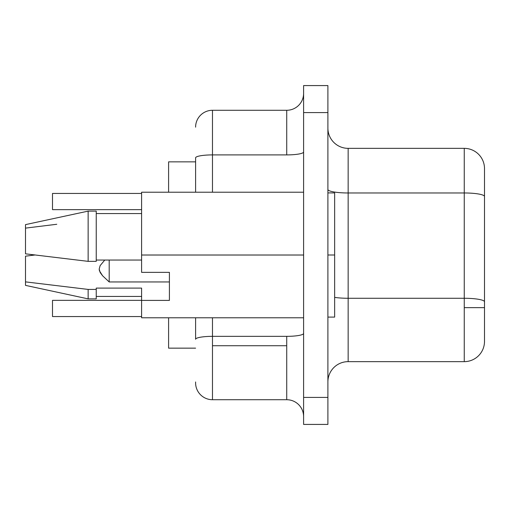 <?xml version="1.0" encoding="UTF-8"?>
<svg xmlns="http://www.w3.org/2000/svg" width="510" height="510" viewBox="0 0 510 510"><rect width="100%" height="100%" fill="white"/><g stroke="black" fill="none" stroke-linecap="round" stroke-linejoin="round"><path stroke-width="0.76" d="M109.197 281.96L109.197 260.043L109.197 281.96L102.618 275.808L99.444 270.816L99.176 269.076L100.151 265.595L104.773 260.043L100.151 265.595L99.176 269.076L100.189 272.538L102.618 275.808L109.197 281.96L169.409 281.96L109.197 281.96M334.649 192.901L334.649 317.099L334.649 255L327.898 255L334.649 255L334.649 192.901L327.898 192.901M303.603 333.412A16.875 2.932 0 0 1 286.722 336.345L212.472 336.345L212.472 345.723L286.722 345.723L286.722 336.345L212.472 336.345L212.472 317.775L212.472 336.345A16.875 2.932 180 0 0 195.598 339.271L195.598 317.775L195.598 339.271A16.875 2.932 0 0 1 212.472 336.345L212.472 399.719L286.722 399.719L286.722 345.723L212.472 345.723L212.472 399.719L286.722 399.719L286.722 336.345A16.875 2.932 180 0 0 303.584 333.534M464.253 298.273L464.253 307.651L484.5 307.651L484.5 301.792A20.247 3.519 180 0 0 464.253 298.273L348.151 298.273L348.151 192.971L464.253 192.971L464.253 148.353L348.151 148.353L348.151 192.971L464.253 192.971L464.253 298.273L348.151 298.273L348.151 361.647L464.253 361.647L464.253 298.273A20.247 3.519 0 0 1 484.5 301.792L484.5 341.4A20.247 20.247 0 0 1 464.253 361.647A20.247 20.247 0 0 0 484.5 341.4L484.5 307.651L464.253 307.651L464.253 361.647L348.151 361.647A20.247 20.247 0 0 0 327.898 381.901A20.247 20.247 0 0 1 348.151 361.647L348.151 298.273A20.247 3.519 0 0 1 334.649 297.375A20.247 3.519 180 0 0 348.151 298.273L348.151 192.971A20.247 3.519 0 0 1 327.898 189.459A20.247 3.519 180 0 0 348.151 192.971L348.151 148.353A20.247 20.247 0 0 1 327.898 128.099A20.247 20.247 0 0 0 348.151 148.353L464.253 148.353A20.247 20.247 0 0 1 484.5 168.6L484.5 301.792L484.5 168.6A20.247 20.247 0 0 0 464.253 148.353L464.253 192.971A20.247 3.519 0 0 1 484.5 196.49A20.247 3.519 180 0 0 464.253 192.971L464.253 298.273M141.601 288.105L96.237 288.105L96.237 289.419L88.141 289.419L88.141 298.873L88.141 289.419L25.5 281.877L25.5 285.377L88.141 298.873L96.237 298.873L96.237 288.105L141.601 288.105L141.601 317.775L303.603 317.775L141.601 317.775L141.601 300.403L169.409 300.403L169.409 272.353L141.601 272.353L141.601 255.019L141.601 272.353L169.409 272.353L169.409 300.403L141.601 300.403L141.601 288.105M34.897 255L25.5 256.179L25.5 281.877L25.5 256.179L34.897 255L28.853 255.759L34.897 255L25.876 253.865M96.237 298.235L96.237 289.419L88.141 289.419L25.5 281.877L25.5 285.37M327.898 424.422L327.898 85.578L303.603 85.578L303.603 112.576L303.603 85.578L327.898 85.578L327.898 397.424L303.603 397.424L303.603 112.576L327.898 112.576L303.603 112.576L303.603 424.422L303.603 397.424L327.898 397.424L327.898 424.422L303.603 424.422L327.898 424.422M141.601 192.225L141.601 255.019L303.603 255.019L141.601 255.019L141.601 192.225L303.603 192.225L141.601 192.225M195.598 381.964L195.598 382.844A16.875 16.875 0 0 0 212.472 399.719A16.875 16.875 0 0 1 195.598 382.844M195.598 192.225L195.598 157.832A16.875 2.932 0 0 1 212.472 154.906L286.722 154.906L286.722 110.281L212.472 110.281L212.472 154.906L286.722 154.906L286.722 110.281L212.472 110.281A16.875 16.875 0 0 0 195.598 127.156A16.875 16.875 0 0 1 212.472 110.281L212.472 154.906A16.875 2.932 180 0 0 195.598 157.832L195.598 192.225M212.472 192.225L212.472 154.906L212.472 192.225M286.722 110.281A16.875 16.875 0 0 0 303.603 93.406A16.875 16.875 0 0 1 286.722 110.281M303.603 151.974A16.875 2.932 0 0 1 286.722 154.906A16.875 2.932 180 0 0 303.603 151.974M303.603 416.594A16.875 16.875 0 0 0 286.722 399.719A16.875 16.875 0 0 1 303.603 416.594M168.6 348.151L195.598 348.151L168.6 348.151L168.6 317.775L168.6 348.151M168.6 161.848L168.6 192.225L168.6 161.848L195.598 161.848L168.6 161.848M52.498 316.557L141.601 316.557L52.498 316.557L52.498 300.358L141.601 300.358L52.498 300.358L52.498 316.557M52.498 209.642L141.601 209.642L52.498 209.642L52.498 193.443L141.601 193.443L52.498 193.443L52.498 209.642M25.5 228.123L56.782 224.272M96.237 211.127L88.141 211.127L25.5 224.623L25.5 253.821L88.141 261.356L88.141 211.127L88.141 261.356L96.237 261.356L96.237 211.127L88.141 211.127L25.5 224.623L25.5 253.821L88.141 261.356L96.237 261.356L96.237 211.242M96.237 260.043L141.601 260.043L96.237 260.043M141.601 296.444L96.237 296.444M141.601 213.556L96.237 213.556L141.601 213.556M334.649 317.099L327.898 317.099"/></g></svg>
